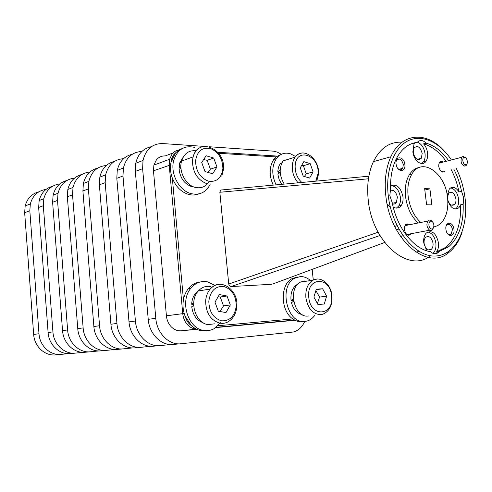 <?xml version="1.0" encoding="UTF-8"?>
<svg xmlns="http://www.w3.org/2000/svg" width="492" height="492" viewBox="0 0 492 492"><rect width="100%" height="100%" fill="white"/><g stroke="black" fill="none" stroke-linecap="round" stroke-linejoin="round"><path stroke-width="0.74" d="M38.8 191.849C31.771 193.694 27.226 198.387 25.172 205.927L24.662 212.692L33.665 334.431C34.317 346.491 44.987 356.239 55.657 354.861L60.657 354.418M46.033 189.414C37.946 190.644 32.706 195.484 30.326 203.934L29.821 210.767L38.991 333.73C39.655 345.907 50.399 355.765 61.131 354.375L68.382 353.637M52.656 186.216C45.676 188.159 41.174 192.932 39.151 200.533L38.653 207.47L48.105 332.531C48.8 344.917 59.673 354.953 70.51 353.545L74.975 353.151M59.913 183.897C51.611 185.047 46.242 189.992 43.813 198.731L43.314 205.73L52.921 331.891C53.628 344.394 64.569 354.523 75.46 353.108L83.136 352.321M66.881 180.502C59.753 182.434 55.159 187.317 53.111 195.146L52.613 202.261L62.539 330.624C63.271 343.348 74.341 353.662 85.337 352.229L90.061 351.811M74.544 178.086C66.008 179.15 60.504 184.205 58.019 193.251L57.527 200.428L67.613 329.954C68.37 342.795 79.507 353.207 90.553 351.768L98.701 350.937M81.881 174.482C74.593 176.394 69.907 181.388 67.828 189.463L67.349 196.769L77.767 328.619C78.548 341.694 89.827 352.303 100.977 350.845L105.989 350.396M89.981 171.966C81.205 172.926 75.547 178.092 73.013 187.464L72.533 194.832L83.136 327.912C83.935 341.11 95.276 351.823 106.487 350.353L115.14 349.468M97.717 168.123C90.264 170.017 85.485 175.127 83.376 183.467L82.908 190.964L93.874 326.497C94.704 339.941 106.186 350.87 117.502 349.375L122.822 348.908M106.297 165.509C97.262 166.339 91.45 171.616 88.855 181.351L88.394 188.916L99.55 325.747C100.405 339.32 111.961 350.359 123.326 348.859L132.539 347.918M114.464 161.407C106.838 163.264 101.955 168.504 99.821 177.12L99.372 184.82L110.921 324.246C111.813 338.084 123.51 349.345 134.98 347.826L140.638 347.327M123.566 158.688C114.261 159.365 108.277 164.758 105.626 174.875L105.177 182.655L116.942 323.453C117.852 337.432 129.624 348.81 141.155 347.278L150.976 346.27M132.2 154.291C124.396 156.112 119.408 161.481 117.25 170.392L116.813 178.313L129.009 321.86C129.956 336.116 141.874 347.733 153.51 346.183L159.531 345.648M141.88 151.475C132.28 151.966 126.124 157.477 123.406 168.018L122.982 176.013L135.405 321.018C136.376 335.421 148.369 347.161 160.054 345.605L170.546 344.523M151.425 146.684C143.221 148.313 137.994 153.836 135.749 163.252L135.331 171.407L148.227 319.326C149.242 334.025 161.382 346.017 173.178 344.437L180.386 343.797M281.375 154.291L277.168 152.053L273.441 151.149L209.278 146.745M204.106 146.388L162.772 143.566C152.514 143.498 145.927 149.125 143.024 160.447L142.619 168.688L155.798 318.33C156.837 333.201 169.063 345.347 180.915 343.754L293.306 332.014C298.343 330.667 302.149 327.149 304.739 321.454M465.592 157.741L463.175 156.364L461.601 157.311L439.331 163.086L440.912 162.151L442.007 162.391M461.601 157.311C460.266 161.745 461.361 164.703 464.866 166.185L466.361 165.318L467.049 163.627M443.218 171.579L442.554 171.745L440.481 170.81M465.703 164.66C462.837 164.998 461.508 157.299 464.436 157.348C467.295 157.046 468.618 164.679 465.703 164.66M309.997 280.12C306.934 277.636 303.681 276.455 300.237 276.584L294.8 278.183C278.171 286.141 287.156 324.419 304.948 321.436L307.272 320.981C310.243 320.058 312.752 318.164 314.8 315.292M297.955 284.013L297.451 284.253C292.494 287.359 290.36 292.765 291.043 300.483L293.349 298.982M308.558 315.975L308.189 316.018C294.21 318.269 287.377 288.029 300.526 282.094L304.493 280.969L306.817 281.129M215.047 285.385L207.292 281.775C200.933 280.698 195.484 282.838 190.933 288.189C179.395 301.196 188.055 328.939 204.039 330.452C207.464 330.956 210.711 330.427 213.792 328.865L220.791 322.512M191.437 325.655L185.238 316.485C186.363 320.501 188.424 323.558 191.437 325.655C194.463 328.447 197.796 330.138 201.437 330.722L206.831 330.636M208.239 289.364L206.806 289.001M198.682 290.563L195.988 292.845C193.338 295.858 191.898 299.671 191.677 304.265L193.7 302.9M214.623 323.828L208.018 324.572C195.275 323.299 188.743 300.846 198.294 290.993C201.763 287.223 205.84 285.735 210.527 286.522M295.612 156.53L290.532 153.811C284.837 152.157 280.12 153.75 276.375 158.59C271.682 166.185 271.584 174.943 276.08 184.863M281.898 162.852L280.532 163.276C278.823 165.601 277.925 168.51 277.845 172.003L280.157 170.25M284.247 184.1C279.259 175.687 278.872 167.95 283.084 160.909L295.169 157.102C293.423 159.525 292.457 162.551 292.266 166.161C292.15 172.581 294.093 178.129 298.097 182.809M194.598 147.391C184.315 145.109 177.348 149.476 173.694 160.503C170.017 173.633 179.303 190.964 191.277 193.676C199.709 195.404 205.982 192.335 210.102 184.463M198.786 193.922C195.632 195.183 192.292 195.355 188.762 194.457C181.296 192.181 175.816 186.72 172.329 178.061L183.454 299.794C184.26 295.452 185.896 291.725 188.368 288.626C191.628 284.677 195.564 282.469 200.164 281.99M180.933 167.766L179.076 169.512C180.343 178.362 184.58 184.082 191.782 186.665L194.131 187.058M183.577 156.487L179.666 163L179.026 167.163L180.902 165.533M209.26 181.363C205.914 186.714 201.21 188.713 195.139 187.372C185.681 185.17 178.473 171.314 181.579 161.062C184.131 153.43 188.983 150.017 196.123 150.823M180.207 149.906C176.948 149.992 174.242 151.358 172.095 153.996L169.605 159.248L169.205 165.078L182.747 313.613C183.221 318.17 184.9 321.971 187.766 325.015C190.281 327.543 193.104 328.884 196.246 329.043M172.987 152.987L165.232 155.933C161.665 155.786 158.707 157.126 156.364 159.949L153.885 165.097L153.467 170.798L166.413 315.796C166.874 320.243 168.516 323.945 171.345 326.916C174.254 329.769 177.507 331.061 181.111 330.796L196.868 329.345M215.896 327.586L289.462 320.796M432.523 221.978L431.275 220.631C429.947 219.764 428.79 219.912 427.806 221.074C426.238 224.309 426.755 227.273 429.356 229.961L430.635 230.49L432.093 230.17L433.63 227.532M429.731 230.195L410.014 233.915L408.452 234.77L406.915 234.407L405.58 233.177M430.672 228.559C427.468 226.48 428.981 219.18 432.099 221.609C435.279 223.688 433.803 230.951 430.672 228.559M456.219 168.338C460.746 177.538 463.685 187.384 465.032 197.876C468.944 227.864 455.918 255.293 435.42 256.024C414.99 257.248 391.927 228.712 388.256 195.582C385.347 170.632 393.741 148.104 407.677 140.964C421.626 133.775 439.258 141.856 451.103 159.5M443.507 150.158C426.115 131.087 401.46 132.809 390.851 156.751C385.906 167.815 384.234 180.847 385.826 195.853C390.002 239.832 427.339 271.27 448.655 252.654C454.645 248.023 459.104 241.252 462.049 232.335M430.506 255.717C409.049 273.675 372.192 242.931 368.225 200.035C366.7 185.324 368.422 172.532 373.403 161.653C380.291 148.043 389.83 141.561 402.032 142.2M378.108 232.236L228.731 284.056L229.512 285.889L231.043 286.578L379.959 235.527M384.658 242.482L272.814 283.964M223.227 189.801L220.699 190.035L219.85 192.267L368.447 178.799M418.225 222.981C411.373 216.738 407.155 207.999 405.574 196.769C404.652 188.03 405.888 180.73 409.276 174.869C411.939 170.564 415.328 168.086 419.448 167.428M433.809 226.96L437.677 225.668L441.096 223.116C446.539 217.132 448.686 208.54 447.529 197.353C445.291 172.667 421.65 156.438 411.829 174.217C408.446 180.09 407.216 187.409 408.139 196.179C409.731 207.44 413.957 216.203 420.814 222.464M426.736 250.779L423.766 242.968C423.348 238.657 424.184 235.348 426.269 233.036C431.982 229.795 436.041 232.999 438.452 242.661C438.846 246.394 438.237 249.444 436.632 251.812L446.029 247.205C456.318 238.128 461.176 224.001 460.598 204.82L463.169 204.285L463.704 197.839L461.551 191.32L458.987 191.892C457.363 183.934 454.762 176.499 451.182 169.592M460.598 204.82L458.808 207.796C454.325 210.582 450.66 208.116 447.806 200.379M455.241 209.082L456.244 208.325C458.224 206.209 459.005 203.085 458.581 198.946C457.412 192.544 454.749 188.86 450.592 187.901M447.775 199.918C449.491 204.733 451.742 206.265 454.522 204.512C455.697 203.227 456.152 201.345 455.899 198.866C454.417 193.085 452.05 191.167 448.79 193.122L447.468 196.892M445.813 160.878C439.239 151.899 431.822 146.216 423.563 143.836C425.728 146.253 427.062 149.291 427.566 152.944C427.923 156.204 427.45 158.898 426.146 161.019C422.634 167.2 413.711 161.136 412.856 151.8L413.981 144.254L414.781 143.067L412.112 143.498M421.779 163.541L423.612 161.69C424.916 159.574 425.389 156.886 425.033 153.639C424.012 147.649 421.484 143.836 417.444 142.188M413.262 152.735C415.156 159.316 417.856 161.155 421.349 158.239L422.179 153.418C420.217 146.727 417.487 144.956 413.981 148.104L413.262 152.735M390.543 185.859C396.564 183.602 400.703 187.212 402.96 196.695C403.323 200.17 402.776 203.061 401.318 205.367C399.153 208.307 396.447 208.866 393.206 207.04M423.563 143.836L426.097 143.111C422.849 139.949 419.922 139.685 417.321 142.329C408.342 143.369 401.244 149.027 396.035 159.31C392.112 167.575 390.291 177.366 390.587 188.676L389.83 195.632L392.222 202.686C397.075 228.202 414.19 249.536 430.475 251.652C433.132 254.087 435.666 254.419 438.064 252.648L439.233 251.387L436.632 251.812M387.106 203.879L390.42 207.464M396.411 208.11L398.754 205.939C400.217 203.639 400.765 200.754 400.402 197.286C399.104 190.22 396.011 186.283 391.134 185.484M392.481 203.94C394.086 204.377 395.396 203.854 396.411 202.36L397.358 197.2C396.066 191.634 393.625 189.408 390.033 190.515M433.003 253.374C435.352 251.105 436.306 247.685 435.869 243.109C434.725 236.658 432.013 232.944 427.726 231.96M424.11 243.355C425.475 249.001 427.856 251.018 431.25 249.413C432.689 248.042 433.28 245.963 433.015 243.171C431.576 237.378 429.135 235.416 425.685 237.292C424.381 238.688 423.858 240.705 424.11 243.355M408.975 243.171L408.975 246.578M415.832 252.107L419.123 251.443M445.045 171.124C442.296 173.295 440.192 171.782 438.747 166.579C438.661 162.483 439.983 160.853 442.708 161.683M411.398 233.657C408.378 236.646 406.029 235.293 404.338 229.598C404.461 224.5 406.244 222.864 409.682 224.684M404.854 164.42C406.078 172.778 396.853 172.292 396.054 163.861C394.873 155.41 404.098 156.099 404.854 164.42M397.807 168.448C399.756 170.318 401.398 170.275 402.733 168.325L403.317 164.599C401.638 159.045 399.35 157.692 396.46 160.552L396.042 161.745M453.95 229.303C455.161 237.396 446.754 237.538 445.93 229.352C444.756 221.172 453.163 221.222 453.95 229.303M447.511 233.632C448.784 234.912 449.996 235.121 451.152 234.247L452.468 229.463C451.385 225.035 449.553 223.485 446.97 224.807L446.072 226.197M404.393 227.224L405.943 224.893L407.105 224.592L408.335 224.949M417.321 142.329L414.781 143.067M447.228 195.269L449.344 188.965C452.535 186.099 455.752 187.077 458.987 191.892M394.928 202.698L395.045 203.7M228.731 284.056L219.85 192.267M272.014 284.265L231.043 286.578M171.105 161.893C171.493 157.993 172.969 155.011 175.539 152.926L171.105 161.893C169.955 167.163 170.361 172.557 172.329 178.061M218.589 153.283L276.067 156.911L273.767 159.426C269.161 166.813 268.976 175.38 273.214 185.133M278.558 156.167L217.765 152.274M312.137 269.382L313.226 279.622M313.256 279.616L312.168 269.37M294.8 278.183L292.113 278.613C279.966 284.481 280.354 310.839 292.869 318.945L218.116 325.729M216.302 327.291L294.677 320.077M431.853 204.9L429.903 188.823L424.657 188.62L426.607 204.789L431.853 204.9M461.551 191.32C459.922 183.338 457.32 175.884 453.729 168.959M448.36 160.214C441.779 151.21 434.362 145.509 426.097 143.111M439.233 251.387L448.63 246.775C458.913 237.679 463.759 223.516 463.169 204.285M292.113 278.613L297.543 277.021M207.993 172.415L210.398 169.187L207.169 160.318L203.639 159.543M201.72 162.508L206.111 155.743L213.713 158.024L216.972 166.979L212.667 173.756L205.023 171.567L201.72 162.508M207.169 160.318L213.713 158.024M210.398 169.187L216.972 166.979M180.927 167.704L179.026 167.163M182.993 148.154L178.971 149.962L175.539 152.926M304.4 176.474L306.245 173.842L303.386 165.73L301.682 165.373M300.28 167.84L303.822 161.628L310.206 163.676L313.084 171.862L309.616 178.079L303.201 176.105L300.28 167.84M303.386 165.73L310.206 163.676M306.245 173.842L313.084 171.862M280.194 172.317L277.931 174.156L278.017 174.937L279.155 179.543L281.676 184.34M279.825 172.606L277.845 172.003M281.541 154.217L276.067 156.911M219.979 311.522L223.509 305.876L220.244 297.014L218.134 296.731M214.986 302.186L219.383 294.567L227.027 296L230.311 304.948L226.006 312.561L218.325 311.233L214.986 302.186M220.244 297.014L227.027 296M223.509 305.876L230.311 304.948M193.676 305.304L191.739 306.713C192.821 314.997 196.603 320.341 203.085 322.746M193.657 304.616L191.677 304.265M183.454 299.794C182.489 305.495 183.085 311.061 185.238 316.485M317.377 303.496L319.56 297.094L315.87 290.587M313.902 297.07L316.294 289.185L322.647 288.779L326.608 296.166L324.283 304.013L317.93 304.517L313.902 297.07M316.135 289.702L322.647 288.779M319.56 297.094L326.608 296.166M293.644 301.202L291.461 302.691C293.398 309.462 296.959 313.429 302.137 314.603M293.503 300.305L291.043 300.483M292.869 318.945C295.883 321.067 299.001 321.989 302.223 321.713M424.824 190.017L429.903 188.823M400.187 206.689L400.064 205.644M38.991 333.73L33.665 334.431M29.821 210.767L24.662 212.692M43.314 205.73L38.653 207.47M52.921 331.891L48.105 332.531M57.527 200.428L52.613 202.261M67.613 329.954L62.539 330.624M72.533 194.832L67.349 196.769M83.136 327.912L77.767 328.619M88.394 188.916L82.908 190.964M99.55 325.747L93.874 326.497M116.942 323.453L110.921 324.246M105.177 182.655L99.372 184.82M135.405 321.018L129.009 321.86M122.982 176.013L116.813 178.313M142.619 168.688L135.331 171.407M155.798 318.33L148.227 319.326M331.54 295.815C334.406 315.784 310.557 318.078 308.798 297.439C306.221 276.916 330.058 275.809 331.54 295.815M316.977 279.044L312.998 280.176C307.734 283.521 305.36 289.37 305.883 297.734C307.863 308.619 312.832 314.253 320.784 314.64L322.881 314.203C329.449 311.319 332.487 305.2 331.989 295.833M236.252 306.018C234.825 316.122 229.948 321.061 221.621 320.821C213.325 318.324 209.057 311.743 208.823 301.079C210.441 290.797 215.422 285.932 223.768 286.479C231.867 289.148 236.031 295.661 236.252 306.018M222.544 284.511C217.827 283.7 213.725 285.212 210.238 289.038C207.556 292.217 206.025 296.184 205.656 300.95C205.859 313.047 210.681 320.464 220.108 323.207C223.048 323.662 225.81 323.139 228.393 321.651C233.386 318.502 236.197 313.441 236.818 306.473M301.842 182.458C297.334 178.307 295.108 172.895 295.145 166.222C295.606 146.751 319.456 154.771 318.06 173.424L315.784 181.161M302.063 153.024C299.308 153.295 297.008 154.654 295.169 157.102C302.906 146.229 319.591 158.504 318.521 173.639M222.888 168.713C221.449 178.215 216.578 182.36 208.288 181.13C200.035 177.747 195.798 170.939 195.588 160.712C197.218 151.069 202.187 147.003 210.49 148.523C218.553 152.04 222.685 158.775 222.888 168.713M204.303 146.37C198.743 147.114 195.01 150.613 193.098 156.886L192.477 160.65C192.655 172.249 197.44 179.924 206.818 183.676M153.467 170.798L170.607 164.918M166.413 315.796L184.192 313.472M289.247 320.821L294.942 320.218M397.038 225.668L394.719 226.474M402.93 235.705L400.58 236.578M396.472 229.869L398.815 229.063M181.111 330.796L196.437 329.136M30.326 203.934L25.172 205.927M43.813 198.731L39.151 200.533M58.019 193.251L53.111 195.146M73.013 187.464L67.828 189.463M88.855 181.351L83.376 183.467M105.626 174.875L99.821 177.12M123.406 168.018L117.25 170.392M143.024 160.447L135.749 163.252M297.765 284.21L297.451 284.253M331.983 295.79C331.042 284.315 320.858 275.717 312.998 280.176L300.526 282.094M197.003 292.678L195.988 292.845M236.837 306.159C238.392 289.425 219.936 277.119 210.238 289.038L198.294 290.993M316.768 181.068L318.496 174.119M181.259 162.422L179.666 163M221.769 176.105L223.442 169.592M223.485 168.965C225.496 148.541 198.208 137.016 193.098 156.886L181.579 161.062M169.605 159.248L153.885 165.097M446.17 253.048L448.655 252.654M220.699 190.035L368.865 176.204M456.244 208.325L458.808 207.796M451.545 205.139L454.522 204.512M423.612 161.69L426.146 161.019M417.118 159.383L421.349 158.239M398.754 205.939L401.318 205.367M392.339 203.288L396.411 202.36M433.175 253.442L438.064 252.648M428.181 249.924L431.25 249.413M398.858 169.353L402.733 168.325M448.956 234.641L451.152 234.247M409.276 174.869L411.829 174.217M446.029 247.205L448.63 246.775M373.403 161.653L390.851 156.751M405.162 225.582L427.806 221.074M173.694 160.503L171.222 161.413M276.375 158.59L273.767 159.426M190.933 288.189L188.368 288.626"/></g></svg>
